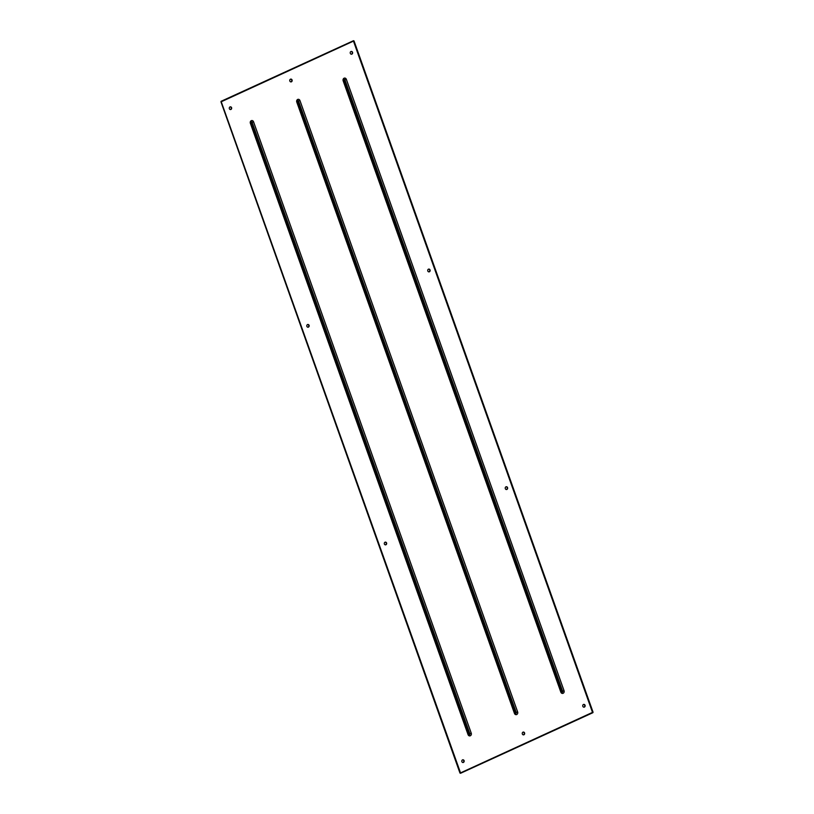 <?xml version="1.0" encoding="UTF-8"?>
<svg xmlns="http://www.w3.org/2000/svg" width="814" height="814" viewBox="0 0 814 814"><rect width="100%" height="100%" fill="white"/><g stroke="black" fill="none" stroke-linecap="round" stroke-linejoin="round"><path stroke-width="1.22" d="M506.135 486.762A1.404 1.211 -94 0 1 506.328 489.529M507.549 487.617A1.404 1.211 -94 0 1 505.311 488.644A1.404 1.211 -94 0 1 507.549 487.617M385.175 542.124A1.404 1.211 -94 0 1 385.368 544.892M386.599 542.989A1.404 1.211 -94 0 1 384.361 544.006A1.404 1.211 -94 0 1 386.599 542.989M307.672 324.471A1.404 1.211 -94 0 1 307.865 327.238M309.096 325.335A1.404 1.211 -94 0 1 306.858 326.353A1.404 1.211 -94 0 1 309.096 325.335M428.632 269.108A1.404 1.211 -94 0 1 428.825 271.876M430.046 269.963A1.404 1.211 -94 0 1 427.808 270.991A1.404 1.211 -94 0 1 430.046 269.963M463.217 759.93L463.197 759.991A1.404 1.211 -94 0 1 462.871 762.545M464.102 760.642A1.404 1.211 -94 0 1 461.864 761.66A1.404 1.211 -94 0 1 464.102 760.642M523.158 732.101A1.404 1.211 -94 0 1 523.351 734.859M524.582 732.956A1.404 1.211 -94 0 1 522.334 733.974A1.404 1.211 -94 0 1 524.582 732.956M583.628 704.415A1.404 1.211 -94 0 1 584.442 706.756L584.645 706.745A1.404 1.211 -94 0 1 584.574 706.827L584.371 706.837A1.404 1.211 -94 0 1 583.831 707.183M585.052 705.27A1.404 1.211 -94 0 1 582.814 706.298A1.404 1.211 -94 0 1 585.052 705.27M290.649 79.141A1.404 1.211 -94 0 1 290.842 81.899M292.073 79.996A1.404 1.211 -94 0 1 289.825 81.013A1.404 1.211 -94 0 1 292.073 79.996M230.169 106.817A1.404 1.211 -94 0 1 231.247 108.577L231.451 108.567A1.404 1.211 -94 0 1 231.42 108.679L231.217 108.689A1.404 1.211 -94 0 1 230.372 109.585M231.593 107.682A1.404 1.211 -94 0 1 229.355 108.7A1.404 1.211 -94 0 1 231.593 107.682M351.221 51.435A1.404 1.211 -94 0 1 351.302 51.435L351.149 51.445A1.404 1.211 -94 0 1 351.322 54.223M352.543 52.31A1.404 1.211 -94 0 1 350.305 53.337A1.404 1.211 -94 0 1 352.543 52.31M463.197 759.991L463.4 759.981A1.404 1.211 -94 0 0 463.319 759.92L463.115 759.93A1.404 1.211 -94 0 0 462.678 759.777M221.143 101.77L459.971 773.066L460.551 772.924L221.215 101.679M592.857 712.23L460.185 773.046M353.429 41.005L592.541 712.494M353.815 40.954L221.51 101.638M468.07 734.686L468.711 734.238A0.712 0.611 86 0 0 468.742 734.32L468.742 734.32A0.712 0.611 86 0 0 469.841 733.719L471.265 733.221L253.541 121.764A2.004 1.73 86 0 0 250.346 123.229L468.07 734.686A2.004 1.73 86 0 0 471.265 733.221M250.346 123.229L250.977 122.263A0.804 0.804 0 0 0 250.987 122.782L252.116 122.273A0.712 0.611 86 0 0 250.977 122.263L250.977 122.263A0.712 0.611 86 0 0 250.987 122.792L468.711 734.238L469.841 733.719L252.116 122.273L253.541 121.764M514.468 713.44L515.109 713.003A0.712 0.611 86 0 0 515.14 713.074L515.14 713.074A0.712 0.611 86 0 0 516.239 712.484L517.663 711.975L299.939 100.529A2.004 1.73 86 0 0 296.744 101.994L514.468 713.44A2.004 1.73 86 0 0 517.663 711.975M560.866 692.205L561.507 691.758A0.712 0.611 86 0 0 561.538 691.839L561.538 691.839A0.712 0.611 86 0 0 562.637 691.239L564.061 690.74L346.337 79.294A2.004 1.73 86 0 0 343.142 80.759L560.866 692.205A2.004 1.73 86 0 0 564.061 690.74M296.744 101.994L298.514 101.028A0.712 0.611 86 0 0 297.375 101.028L297.375 101.028A0.712 0.611 86 0 0 297.385 101.547L515.109 712.993L516.239 712.484L298.514 101.028L299.939 100.529M343.142 80.759L343.773 79.792A0.804 0.804 0 0 0 343.773 80.301L344.902 79.792A0.712 0.611 86 0 0 343.773 79.792L343.773 79.792A0.712 0.611 86 0 0 343.773 80.311L561.507 691.758L562.637 691.239L344.902 79.792L346.337 79.294M250.987 122.792L468.742 734.32M297.375 101.547A0.804 0.804 0 0 1 297.375 101.028L515.14 713.074M343.783 80.311L561.538 691.839M221.143 101.282L353.49 40.7M354.029 40.934L593.07 712.219M460.51 773.3L592.857 712.718M220.93 101.781L459.971 773.066"/></g></svg>
